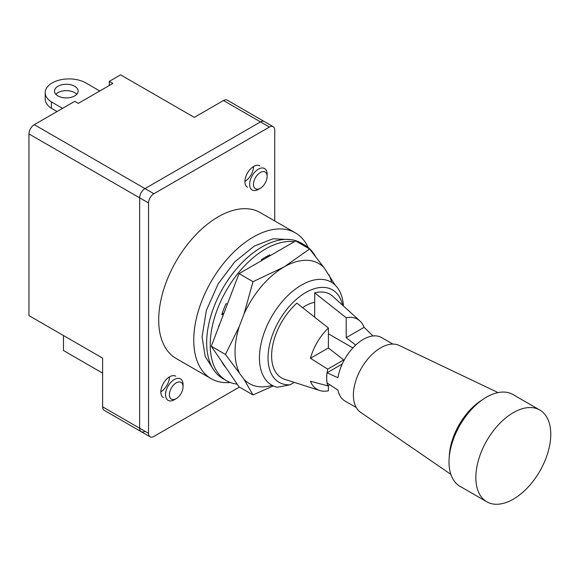 <?xml version="1.0" encoding="UTF-8"?>
<svg xmlns="http://www.w3.org/2000/svg" width="579" height="579" viewBox="0 0 579 579"><rect width="100%" height="100%" fill="white"/><g stroke="black" fill="none" stroke-linecap="round" stroke-linejoin="round"><path stroke-width="0.87" d="M28.95 133.93A7.549 4.357 120 0 1 34.291 124.68L74.778 101.311L78.339 103.366L112.862 83.427L109.308 81.371L120.606 74.85L194.291 117.385L223.472 100.536A7.549 4.357 120 0 1 227.25 100.16L264.27 121.532A7.549 4.357 120 0 0 260.492 121.908L144.989 188.595A7.549 4.357 120 0 0 139.648 197.844L139.648 428.214A7.549 4.357 120 0 0 141.211 431.673L104.198 410.301A7.549 4.357 120 0 1 102.628 406.842L102.628 358.14L28.95 315.598L28.95 133.93L139.648 197.844L139.648 428.214A7.549 4.357 120 0 0 141.211 431.673A7.549 4.357 120 0 0 144.989 431.297M102.628 373.144L63.48 350.534L63.48 335.538M109.308 85.482L109.308 81.371M346.191 317.741L314.687 292.865A48.325 27.901 -60 0 1 332.773 296.31L359.892 320.969A40.472 23.363 120 0 0 346.191 317.741L346.191 337.673L364.126 327.316A40.472 23.363 120 0 0 359.892 320.969M372.977 335.965L364.126 327.316M319.738 390.514L284.825 379.361A48.325 27.901 -60 0 1 272.289 347.661A48.325 27.901 -60 0 1 296.889 303.143L328.394 328.018A40.472 23.363 120 0 0 310.453 358.307L327.707 369.134A36.651 21.162 120 0 0 327.707 385.846L310.453 381.25A40.472 23.363 120 0 0 319.738 390.514A40.472 23.363 120 0 0 328.394 390.825L328.394 385.455M346.191 337.673L355.68 345.084M342.609 305.249A53.377 30.817 -60 0 0 282.016 315.975A53.377 30.817 -60 0 0 290.065 384.796L277.196 387.264A59.456 34.327 -60 0 1 271.761 385.107A59.456 34.327 -60 0 1 271.761 316.452A59.456 34.327 -60 0 1 331.217 282.125A59.456 34.327 -60 0 1 343.427 306.002M302.672 307.695A37.251 21.51 -60 0 1 314.687 302.332L314.687 317.183M314.687 292.865L314.687 302.332M290.065 384.796L294.255 382.372M274.736 220.954L274.736 130.13A7.549 4.357 120 0 0 273.165 126.671A7.549 4.357 120 0 0 269.394 127.047L153.891 193.733A7.549 4.357 120 0 0 148.55 202.983L148.55 433.353A7.549 4.357 120 0 0 150.113 436.812A7.549 4.357 120 0 0 153.891 436.436L239.395 387.069M273.165 126.671L264.27 121.532A7.549 4.357 120 0 0 260.492 121.908L144.989 188.595A7.549 4.357 120 0 0 139.648 197.844L148.55 202.983M259.877 165.833A12.383 7.151 120 0 0 253.682 166.448A12.383 7.151 120 0 0 245.59 177.362A12.383 7.151 120 0 0 247.486 187.292M175.792 376.198A12.383 7.151 120 0 0 169.596 376.806A12.383 7.151 120 0 0 161.505 387.727A12.383 7.151 120 0 0 163.408 397.65M244.924 181.451A12.383 7.151 120 0 0 253.537 166.528M160.839 391.817A12.383 7.151 120 0 0 169.459 376.893M230.239 382.473A84.194 48.607 -60 0 1 211.19 378.695L176.132 358.459A84.194 48.607 -60 0 1 176.132 261.238A84.194 48.607 -60 0 1 260.318 212.631L295.384 232.874A84.194 48.607 -60 0 1 308.18 247.486M211.19 378.695A84.194 48.607 -60 0 1 211.19 281.481A84.194 48.607 -60 0 1 295.384 232.874M328.394 328.018L328.394 347.95L343.694 359.899L343.694 361.021M310.453 358.307L328.394 347.95M327.707 369.134L343.694 359.899M327.707 385.846L329.726 384.688M356.251 407.515L344.961 401.001A36.622 21.141 -60 0 1 337.933 390.08L327.077 382.943A36.622 21.141 -60 0 1 327.077 372.767L337.933 377.754A36.622 21.141 -60 0 1 355.897 344.881A36.622 21.141 -60 0 1 381.583 337.571L392.873 344.085M513.305 499.17A52.979 30.586 -60 0 1 486.816 501.79A52.979 30.586 -60 0 1 486.816 440.612A52.979 30.586 -60 0 1 539.794 410.026A52.979 30.586 -60 0 1 547.915 452.481A52.979 30.586 -60 0 1 513.305 499.17M486.816 501.79L459.987 486.302A52.979 30.586 -60 0 1 449.13 458.626A52.979 30.586 -60 0 1 483.574 398.967A52.979 30.586 -60 0 1 512.972 394.538L539.794 410.026M449.13 458.626L449.362 454.993A47.956 27.691 -60 0 1 480.541 400.986L483.574 398.967M450.853 474.367L360.536 412.277A38.634 22.306 -60 0 1 361.397 368.201A38.634 22.306 -60 0 1 399.134 345.424L498.07 392.591M327.077 372.767L342.225 364.025M352.864 347.914L328.394 333.786M266.362 257.85A5.037 2.909 -60 0 1 266.022 256.823M261.433 260.702L261.353 259.725A68.336 39.452 -60 0 1 269.778 254.861L269.698 255.925M231.549 293.235L231.397 293.148A68.336 39.452 -60 0 1 231.926 292.25M223.414 314.513L221.771 314.578A68.336 39.452 -60 0 1 225.984 303.729L227.417 304.055M218.515 327.352A68.336 39.452 -60 0 1 218.891 325.384L219.311 325.268M225.875 367.614A68.336 39.452 -60 0 1 221.771 361.737L221.822 361.687M237.166 384.13A78.274 45.191 -60 0 1 226.425 380.664L222.872 378.608A78.274 45.191 -60 0 1 206.66 342.775A78.274 45.191 -60 0 1 240.828 264.002A78.274 45.191 -60 0 1 301.145 243.028L304.706 245.083A78.274 45.191 -60 0 1 315.215 255.954M226.425 380.664A78.274 45.191 -60 0 1 210.213 344.831A78.274 45.191 -60 0 1 238.476 272.789A78.274 45.191 -60 0 1 294.393 241.675M298.199 242.413A78.274 45.191 -60 0 1 304.706 245.083M253.009 281.698L244.02 314.035L239.214 326.614L225.455 354.449L244.02 379.339L253.009 394.929L239.04 386.866L211.284 346.271L239.04 273.628L295.652 240.944L309.62 249.006L284.079 266.948L253.009 281.698L239.04 273.628M253.009 394.929L273.331 385.918M225.455 354.449L211.284 346.271M335.111 285.056L324.131 267.78L309.62 249.006M272.202 385.353A69.342 40.038 -60 0 1 244.02 379.339M239.214 372.311A69.342 40.038 -60 0 1 239.214 326.614M328.937 274.815A69.342 40.038 -60 0 1 331.644 282.386M244.02 314.035A69.342 40.038 -60 0 1 284.079 266.948A69.342 40.038 -60 0 1 324.131 267.78M62.575 108.353L51.372 101.882A23.811 13.751 180 0 1 45.198 92.647A23.811 13.751 180 0 1 59.369 80.083A23.811 13.751 180 0 1 85.012 82.464L99.769 90.99M57.06 111.537L51.372 108.259L51.372 101.882M55.859 94.283A11.826 6.832 180 0 1 74.691 92.64A11.826 6.832 180 0 1 76.79 94.283M51.372 108.259A23.811 13.751 180 0 1 45.198 99.023L45.198 92.647M74.691 86.271A11.826 6.832 180 0 1 78.151 91.098A11.826 6.832 180 0 1 66.324 97.923A11.826 6.832 180 0 1 54.498 91.098A11.826 6.832 180 0 1 61.801 84.787A11.826 6.832 180 0 1 74.691 86.271M267.143 176.45L267.143 174.221A12.383 7.151 120 0 0 264.574 168.547A12.383 7.151 120 0 0 255.028 171.869A12.383 7.151 120 0 0 249.621 184.332A12.383 7.151 120 0 0 252.191 189.999A12.383 7.151 120 0 0 258.379 189.391L260.318 188.269A9.655 5.573 120 0 0 267.143 176.45A9.655 5.573 120 0 0 260.318 172.513A9.655 5.573 120 0 0 253.493 184.332A9.655 5.573 120 0 0 260.318 188.269M183.058 386.815L183.058 384.579A12.383 7.151 120 0 0 180.496 378.912A12.383 7.151 120 0 0 170.95 382.227A12.383 7.151 120 0 0 165.543 394.697A12.383 7.151 120 0 0 168.105 400.364A12.383 7.151 120 0 0 174.301 399.749L176.233 398.634A9.655 5.573 120 0 0 183.058 386.815A9.655 5.573 120 0 0 176.233 382.871A9.655 5.573 120 0 0 169.408 394.697A9.655 5.573 120 0 0 176.233 398.634M102.628 406.842L148.55 433.353M223.472 100.536L269.394 127.047M34.291 124.68L153.891 193.733M266.861 256.352L267.911 256.96M222.17 313.391L223.545 314.18M150.113 436.812L141.211 431.673M222.271 313.094L223.653 313.898M290.644 239.597L272.984 238.794L254.369 246.039L234.77 261.831L218.232 283.724L206.334 310.467L202.078 336.942L205.169 356.476L214.643 371.233"/></g></svg>

